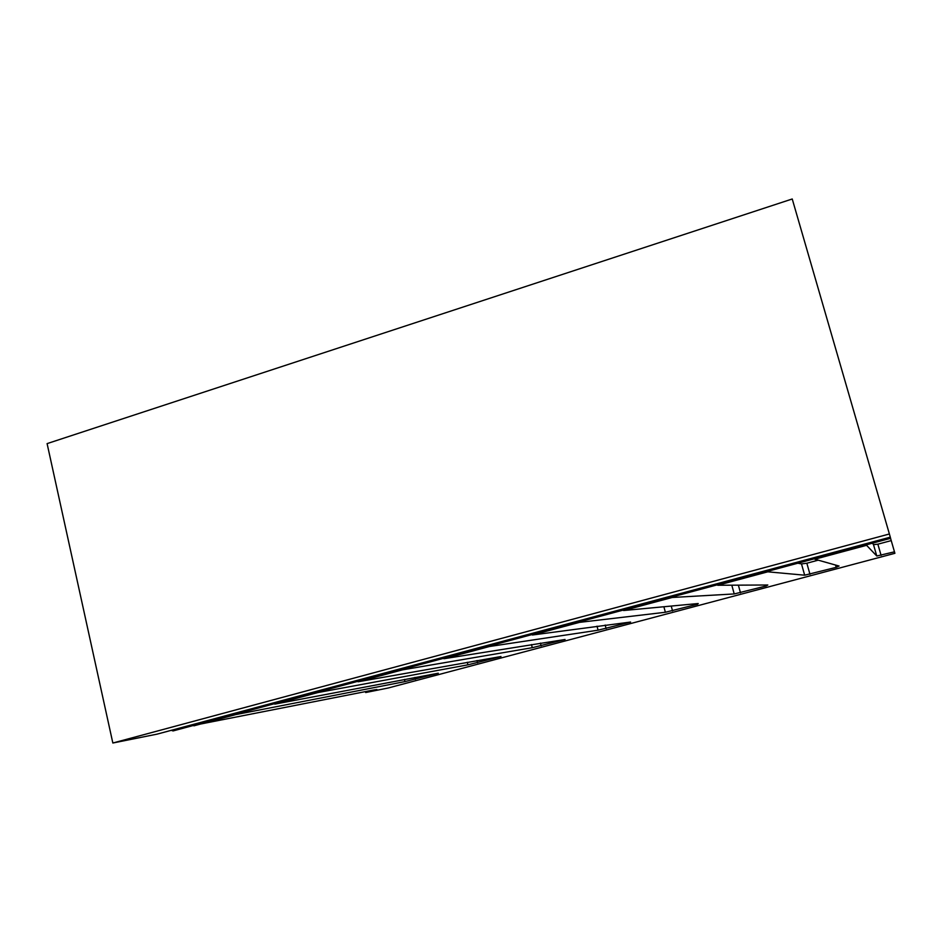 <?xml version="1.0" encoding="UTF-8"?>
<svg xmlns="http://www.w3.org/2000/svg" width="942" height="942" viewBox="0 0 942 942"><rect width="100%" height="100%" fill="white"/><g stroke="black" fill="none" stroke-linecap="round" stroke-linejoin="round"><path stroke-width="1.41" d="M872.41 543.193L873.493 544.629L877.862 544.182L891.226 540.602L894.9 553.307L388.151 688.013L365.673 692.535L376.93 689.544L372.773 690.156L193.746 725.364M891.214 540.602L890.555 538.318M365.449 691.616L365.673 692.535M894.476 551.824L876.778 556.004L866.581 545.312L814.83 559.207L839.063 566.036L836.19 567.343L804.668 575.197L767.824 571.818L717.698 585.265L767.824 584.994L766.093 585.995L734.218 593.943L672.164 597.487L623.592 610.522L698.222 603.528L697.586 604.222L665.37 612.265L579.46 622.368L532.383 635.002L630.598 622.05L598.076 630.186L489.581 646.483L443.929 658.729L565.082 639.477L532.277 647.696L402.411 669.868L358.101 681.761L500.991 656.527L467.927 664.828L317.819 692.57L274.805 704.121L438.289 673.212L404.966 681.584L235.688 714.613L193.911 725.823M818.245 560.16L806.847 563.222L801.489 563.928L797.85 563.21M404.966 681.584L404.436 679.418M467.927 664.828L467.279 662.25M415.363 679.323L414.892 677.416M477.559 662.768L476.993 660.519M532.277 647.696L531.465 644.552M541.132 645.847L540.414 643.103M598.076 630.186L597.016 626.171M606.106 628.561L605.176 625.052M665.37 612.265L663.886 606.742M672.541 610.887L671.234 606.059M697.41 603.598L697.586 604.222M734.218 593.943L731.804 585.194M740.483 592.801L738.375 585.159M765.822 585.006L766.093 585.995M804.668 575.197L801.489 563.928M809.979 574.314L806.847 563.222M835.53 565.035L836.19 567.343M876.778 556.004L873.493 544.629M881.1 555.391L877.862 544.182M112.84 743.014L889.389 533.984L792.234 198.986L47.1 443.611L112.84 743.014L157.043 734.148L890.296 537.164L890.614 538.306L173.045 730.933L171.314 730.309M890.296 537.164L889.389 533.984"/></g></svg>
